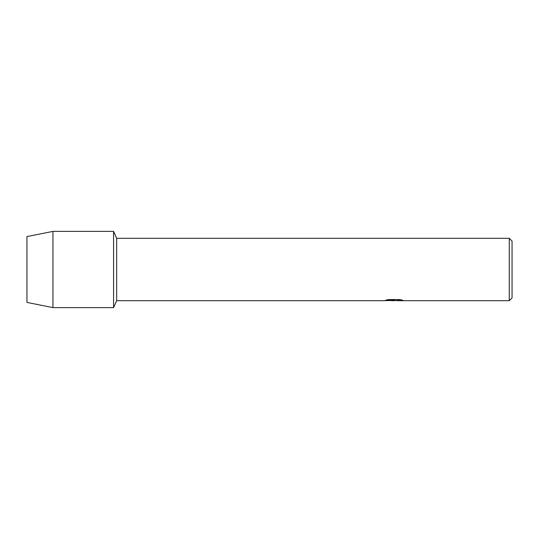 <?xml version="1.0" encoding="UTF-8"?>
<svg xmlns="http://www.w3.org/2000/svg" width="539" height="539" viewBox="0 0 539 539"><rect width="100%" height="100%" fill="white"/><g stroke="black" fill="none" stroke-linecap="round" stroke-linejoin="round"><path stroke-width="0.81" d="M385.83 300.169L394.669 300.203L383.997 300.688L116.673 300.688L113.574 307.614L52.937 307.614L26.95 302.419L26.95 236.581L52.937 231.386L113.574 231.386L116.673 238.312L509.281 238.312L512.05 241.088L512.05 297.912L509.281 300.688L396.522 300.688L402.721 300.236M116.673 300.688L116.673 238.312M113.574 307.614L113.574 231.386L113.574 307.614M393.888 300.647L391.496 300.647M393.544 300.688L392.217 300.688M509.281 300.688L509.281 238.312M394.669 300.203L385.695 300.203L388.619 299.549L399.689 299.549L402.902 300.284L393.51 300.647M384.132 300.647L393.982 300.479M52.937 307.614L52.937 231.386M26.95 302.419L26.95 236.581"/></g></svg>

